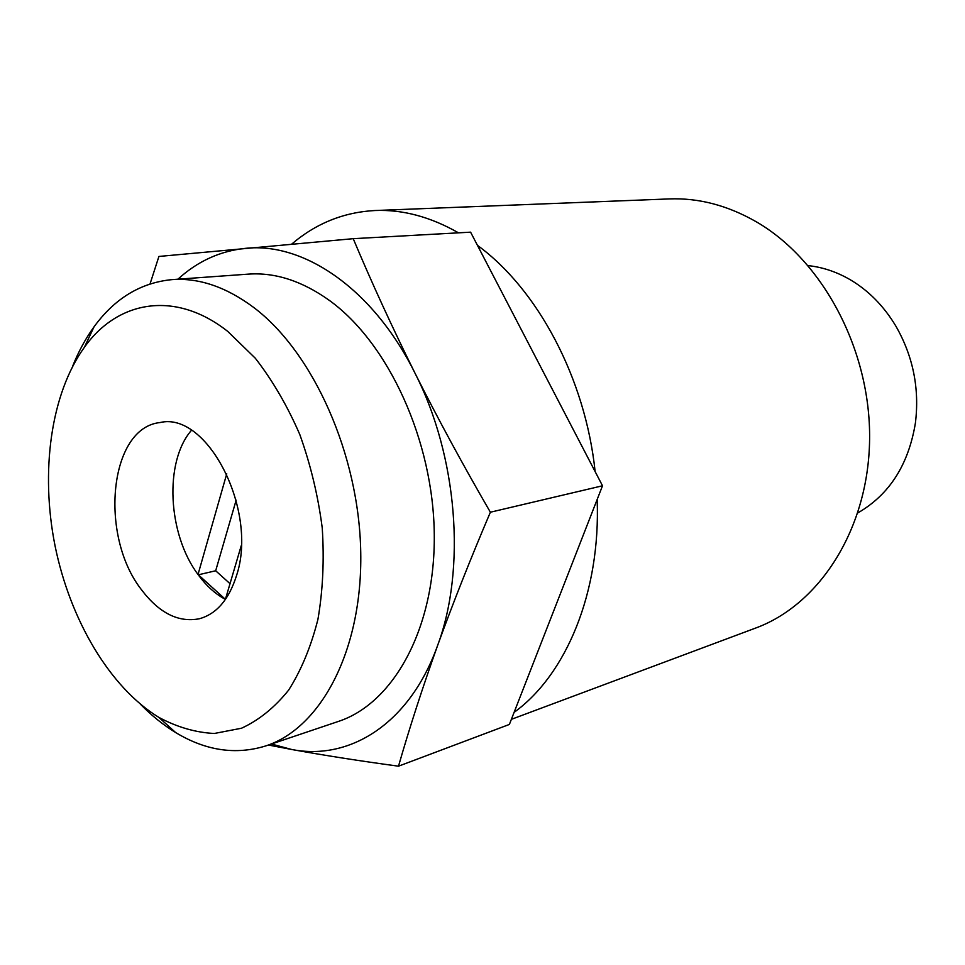 <?xml version="1.0" encoding="UTF-8"?>
<svg xmlns="http://www.w3.org/2000/svg" width="965" height="965" viewBox="0 0 965 965"><rect width="100%" height="100%" fill="white"/><g stroke="black" fill="none" stroke-linecap="round" stroke-linejoin="round"><path stroke-width="1.45" d="M226.751 473.779L198.018 574.501L225.472 599.422M191.456 430.318C164.014 461.789 167.705 534.128 198.018 574.501M199.152 576.045C206.619 585.948 214.893 593.475 223.977 598.614M150.045 283.915L158.911 256.449L353.226 238.681C371.694 282.673 392.321 327.557 415.083 373.346C438.122 419.124 463.224 465.407 490.377 512.222C470.667 558.421 453.08 602.836 437.615 645.452C422.477 687.828 409.437 728.068 398.497 766.186C359.511 760.902 323.902 755.33 291.671 749.479L268.403 745.028M177.934 279.187C197.56 261.262 220.056 250.984 245.424 248.355C303.903 241.901 373.443 289.15 415.083 373.346C457.567 456.469 466.276 568.771 437.615 645.452C409.872 723.412 349.969 761.035 291.671 749.479L271.43 744.015M227.812 331.465L255.303 358.22C272.42 380.234 287.244 405.638 299.753 434.407C310.573 464.539 318.076 495.721 322.238 527.939C324.324 559.99 322.889 590.459 317.931 619.337C311.032 646.61 301.261 670.217 288.607 690.156C274.603 707.562 258.897 720.252 241.491 728.237L214.302 733.484C195.593 732.531 177.114 727.164 158.839 717.381C109.636 687.261 70.011 619.651 55.029 545.732C40.265 471.764 50.675 394.082 84.401 347.279C117.778 300.308 175.365 290.031 227.812 331.465M236.449 575.816C258.511 510.654 207.258 411.03 160.045 422.549C109.274 427.652 98.925 535.285 141.324 589.531C159.153 613.149 178.549 622.871 199.502 618.722C216.558 613.933 228.874 599.639 236.449 575.816M72.496 366.591C78.37 351.791 85.559 338.534 94.027 326.833C114.775 298.354 140.806 282.612 172.132 279.609C198.959 277.703 226.087 286.943 253.53 307.328C313.082 351.996 359.161 454.431 360.741 552.342C362.514 650.362 321.031 727.936 265.918 745.873C235.858 755.209 205.762 750.758 175.618 732.519C163.29 725.005 151.541 715.56 140.395 704.173M172.132 279.609L248.307 274.132C275.17 272.227 302.214 281.008 329.427 300.453C388.473 343.07 433.43 440.812 434.274 534.586C435.299 628.48 393.491 703.461 338.281 721.47L265.918 745.873M398.497 766.186L509.387 724.438L602.51 485.781L470.594 232.167L353.226 238.681M602.51 485.781L490.377 512.222M597.154 499.508C600.773 592.245 566.166 674.812 514.092 712.375M477.446 245.351C537.614 289.09 585.405 378.425 595.128 471.596M291.647 244.157C315.881 223.41 343.685 212.191 375.071 210.515C402.658 209.405 430.474 216.848 458.52 232.842M808.163 265.616C822.675 267.172 836.703 271.877 850.225 279.717C868.681 290.646 883.928 306.158 895.966 326.291C913.131 356.362 919.609 388.593 915.411 422.972C908.548 464.72 889.38 494.683 857.885 512.885M375.071 210.515L669.227 198.923C698.648 197.789 727.658 205.4 756.246 221.769C822.65 260.092 870.852 350.102 869.598 439.57C868.5 529.097 819.502 604.693 755.547 628.094L511.378 719.335M225.388 599.374L241.214 545.744M236.16 500.123L215.678 570.773L198.247 574.826M215.678 570.773L230.02 583.68M158.839 717.381L175.618 732.519M84.401 347.279L94.027 326.833"/></g></svg>
